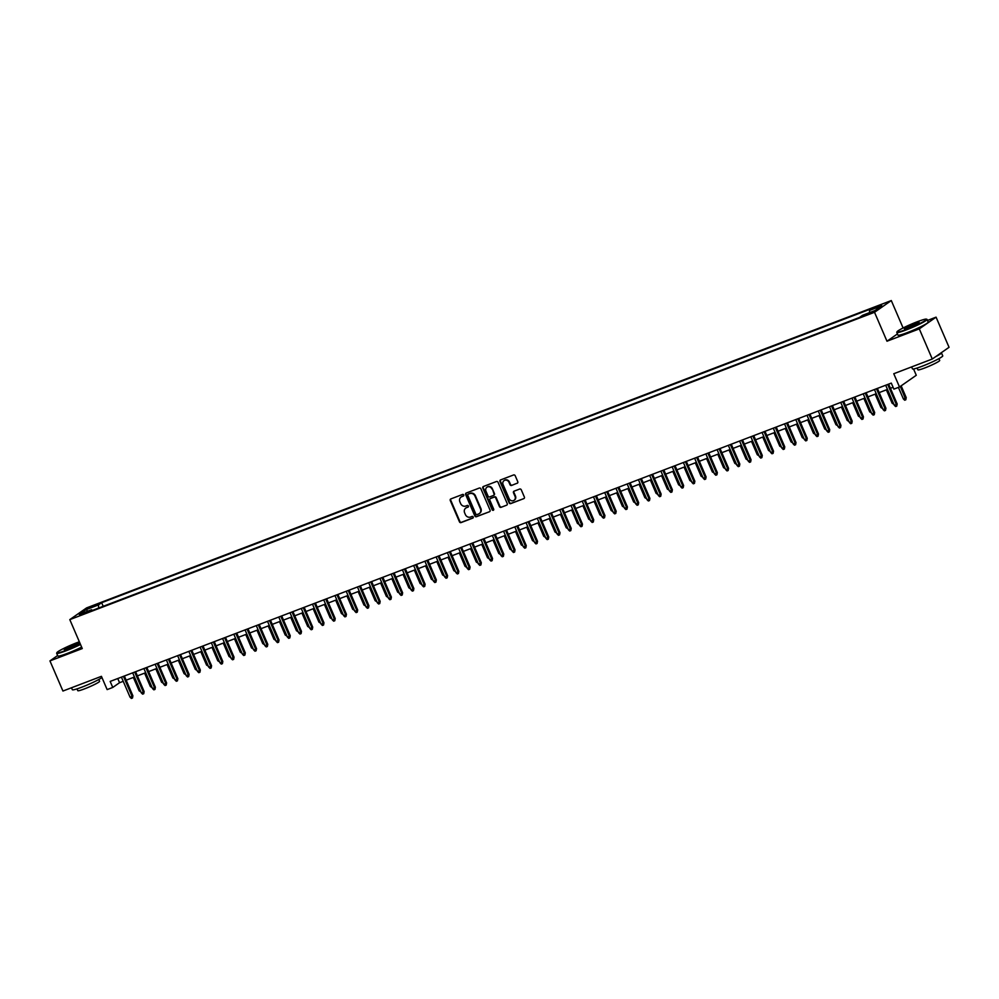 <?xml version="1.0" encoding="UTF-8"?>
<svg xmlns="http://www.w3.org/2000/svg" width="999" height="999" viewBox="0 0 999 999"><rect width="100%" height="100%" fill="white"/><g stroke="black" fill="none" stroke-linecap="round" stroke-linejoin="round"><path stroke-width="1.5" d="M463.723 494.967A0.912 0.824 -125 0 0 462.587 494.443L450.874 498.913A1.299 1.174 -125 0 0 450.274 500.524L459.453 521.828A1.299 1.174 -125 0 0 461.063 522.589L472.789 518.106A0.912 0.824 -125 0 0 473.201 516.982A0.912 0.824 -125 0 0 472.065 516.446L470.554 517.032A4.146 3.759 -125 0 1 465.397 514.597L464.622 512.812A4.146 3.759 -125 0 1 466.533 507.679L468.044 507.105A0.912 0.824 -125 0 0 467.332 505.444L465.809 506.031A4.146 3.759 -125 0 1 460.651 503.583L459.89 501.81A4.146 3.759 -125 0 1 461.788 496.678L463.299 496.091A0.912 0.824 -125 0 0 463.723 494.967M881.168 304.795L875.848 307.48L881.168 304.795M517.182 483.304A1.299 1.174 -125 0 0 517.769 481.705L515.197 475.724A1.299 1.174 -125 0 0 513.586 474.962L500.574 479.932A1.299 1.174 -125 0 0 499.975 481.543L509.153 502.847A1.299 1.174 -125 0 0 510.764 503.608L523.776 498.638A1.299 1.174 -125 0 0 524.375 497.027L521.266 489.81A1.299 1.174 -125 0 0 519.655 489.048L514.085 491.171A1.299 1.174 -125 0 0 513.486 492.782L515.022 496.353A3.459 3.147 -125 0 1 514.06 500.324A3.459 3.147 -125 0 1 509.128 498.613L503.084 484.59A3.459 3.147 -125 0 1 504.058 480.631A3.459 3.147 -125 0 1 508.991 482.33L509.989 484.677A1.299 1.174 -125 0 0 511.613 485.439L517.607 483.004L511.613 485.439M57.617 655.531L49.95 660.901L62.937 691.033L101.423 676.335L107.143 689.597L112.762 687.449L110.165 681.43L891.283 383.104L893.88 389.135L899.5 386.988L916.27 375.274L913.561 368.981M897.427 333.928L886.987 341.221L919.292 328.883L932.279 359.028L893.78 373.726L899.5 386.988M886.987 341.221L874.525 312.287L69.805 619.617L86.576 607.904L891.295 300.562L874.525 312.287M49.95 660.901L82.268 648.563L69.805 619.617M480.894 488.823A1.299 1.174 -125 0 0 479.27 488.061L466.258 493.044A1.299 1.174 -125 0 0 465.659 494.642L474.837 515.946A1.299 1.174 -125 0 0 476.448 516.708L489.473 511.738A1.299 1.174 -125 0 0 490.059 510.127L480.894 488.823M483.416 486.488L496.428 481.518A1.299 1.174 -125 0 1 498.039 482.28L507.217 503.583A1.299 1.174 -125 0 1 506.63 505.182L501.048 507.317A1.299 1.174 -125 0 1 499.438 506.555L495.716 497.914A1.299 1.174 -125 0 0 494.105 497.152L490.409 498.563A1.299 1.174 -125 0 0 489.822 500.162L493.693 509.153A0.912 0.824 -125 0 1 493.444 510.202A0.912 0.824 -125 0 1 492.145 509.752L482.817 488.086A1.299 1.174 -125 0 1 483.416 486.488M919.292 328.883L936.063 317.158L949.05 347.302L932.279 359.028M90.335 607.729L97.964 604.183L90.335 607.729M869.592 312.612L869.492 310.464L872.664 308.241L101.661 602.697L98.489 604.919L98.626 608.054M869.492 310.464L881.855 305.744L874.974 310.552L862.612 315.272L859.427 317.495L88.424 611.95L91.596 609.727L79.233 614.447L86.126 609.64L98.489 604.919M903.096 327.972L891.295 300.562M936.063 317.158L927.497 320.442M112.762 687.449L119.555 682.704L123.227 681.306M126.161 680.182L134.465 677.01M137.4 675.886L145.704 672.714M148.639 671.59L156.943 668.418M159.877 667.307L168.182 664.135M171.116 663.011L179.42 659.839M182.355 658.716L190.659 655.544M193.594 654.42L201.898 651.248M204.832 650.137L213.137 646.965M216.071 645.841L224.375 642.669M227.31 641.545L235.614 638.373M238.549 637.25L246.853 634.09M249.787 632.966L258.092 629.795M261.026 628.671L269.33 625.499M272.265 624.375L280.569 621.203M283.504 620.092L291.808 616.92M294.742 615.796L303.047 612.624M305.981 611.5L314.285 608.329M317.22 607.205L325.524 604.033M328.459 602.921L336.775 599.75M339.71 598.626L348.014 595.454M350.949 594.33L359.253 591.158M362.187 590.034L370.492 586.863M373.426 585.751L381.73 582.579M384.665 581.455L392.969 578.284M395.904 577.16L404.208 573.988M407.142 572.877L415.447 569.705M418.381 568.581L426.685 565.409M429.62 564.285L437.924 561.113M440.859 559.989L449.163 556.818M452.097 555.706L460.402 552.534M463.336 551.411L471.64 548.239M474.575 547.115L482.879 543.943M485.814 542.819L494.118 539.647M497.052 538.536L505.357 535.364M508.291 534.24L516.595 531.068M519.53 529.945L527.834 526.773M530.769 525.661L539.073 522.489M542.007 521.366L550.312 518.194M553.246 517.07L561.55 513.898M564.485 512.774L572.789 509.602M575.724 508.491L584.028 505.319M586.962 504.195L595.267 501.023M598.201 499.9L606.505 496.728M609.44 495.604L617.744 492.432M620.679 491.321L628.983 488.149M631.917 487.025L640.222 483.853M643.156 482.729L651.46 479.557M654.395 478.434L662.699 475.262M665.634 474.15L673.938 470.979M676.872 469.855L685.189 466.683M688.124 465.559L696.428 462.387M699.362 461.276L707.667 458.104M710.601 456.98L718.905 453.808M721.84 452.684L730.144 449.513M733.079 448.389L741.383 445.217M744.317 444.105L752.622 440.934M755.556 439.81L763.86 436.638M766.795 435.514L775.099 432.342M778.034 431.218L786.338 428.047M789.272 426.935L797.577 423.763M800.511 422.639L808.815 419.468M811.75 418.344L820.054 415.172M822.989 414.061L831.293 410.889M834.227 409.765L842.532 406.593M845.466 405.469L853.77 402.297M856.705 401.173L865.009 398.002M867.944 396.89L876.248 393.718M879.182 392.595L887.487 389.423M890.421 388.299L893.081 387.287M117.757 678.521L119.555 682.704M103.209 606.306L101.661 602.697M92.383 610.439L91.596 609.727M87.812 611.176L86.126 609.64M463.661 495.816L462.237 496.353A4.146 3.759 -125 0 0 461.276 496.915M466.021 507.929A4.146 3.759 -125 0 1 466.983 507.367L468.394 506.83M450.886 498.913A1.299 1.174 -125 0 0 450.724 500.199L459.902 521.503A1.299 1.174 -125 0 0 461.513 522.265L473.139 517.832M466.271 493.031A1.299 1.174 -125 0 0 466.121 494.33L475.287 515.634A1.299 1.174 -125 0 0 476.91 516.396L489.473 511.738M468.181 494.23A0.912 0.824 -125 0 0 467.769 495.354L475.824 514.048A0.912 0.824 -125 0 0 476.948 514.585L478.546 513.973A4.146 3.759 -125 0 0 480.457 508.841L474.95 496.066A4.146 3.759 -125 0 0 469.78 493.618L468.643 493.918A0.912 0.824 -125 0 0 468.344 494.118M479.508 513.411A4.146 3.759 -125 0 0 480.906 508.528L480.457 508.841M468.643 493.918L470.242 493.306A4.146 3.759 -125 0 1 475.399 495.741L480.906 508.528M506.63 505.182L501.048 507.317M490.434 498.538A1.299 1.174 -125 0 1 490.859 498.239L494.555 496.828A1.299 1.174 -125 0 1 496.178 497.589L499.9 506.231A1.299 1.174 -125 0 0 501.51 506.993M483.429 486.476A1.299 1.174 -125 0 0 483.279 487.774L492.594 509.428A0.912 0.824 -125 0 0 493.631 509.989M491.858 488.948A3.459 3.147 -125 0 0 486.925 487.237A3.459 3.147 -125 0 0 485.951 491.196L488.086 496.141A1.299 1.174 -125 0 0 489.697 496.903L493.394 495.492A1.299 1.174 -125 0 0 493.993 493.893L492.307 488.623A3.459 3.147 -125 0 0 487.162 487.087M493.843 495.179A1.299 1.174 -125 0 0 494.443 493.568L493.993 493.893M492.307 488.623L494.443 493.568M504.283 480.482A3.459 3.147 -125 0 1 509.44 482.017L510.452 484.353A1.299 1.174 -125 0 0 512.062 485.114M514.285 500.149A3.459 3.147 -125 0 0 515.484 496.041L515.022 496.353M514.098 491.171A1.299 1.174 -125 0 0 513.936 492.457L515.484 496.041M500.586 479.932A1.299 1.174 -125 0 0 500.424 481.218L509.602 502.522A1.299 1.174 -125 0 0 511.213 503.284L523.776 498.638M140.884 691.92L139.123 690.821L133.354 677.434M139.123 690.821L140.235 690.396M123.451 676.348L132.08 696.39L132.892 695.816L132.492 698.001L132.08 696.39L130.057 697.165L121.428 677.122M132.892 695.816L124.363 675.998M132.492 698.001L131.369 698.438L130.057 697.165M79.346 641.77A16.084 1.498 -23.3 0 0 77.173 642.582A16.084 1.498 -23.3 0 0 56.881 652.647A16.084 1.498 -23.3 0 0 66.121 650.312A16.084 1.498 -23.3 0 0 80.32 644.055M80.494 644.467A16.483 1.536 156.7 0 1 66.134 650.761A16.483 1.536 156.7 0 1 56.668 653.321A16.483 1.536 156.7 0 1 56.681 653.159L56.881 652.647M74.413 644.505A8.042 0.749 156.7 0 1 79.033 643.344A8.042 0.749 156.7 0 1 68.881 648.376A8.042 0.749 156.7 0 1 64.323 649.675A8.042 0.749 156.7 0 1 74.413 644.505M78.659 643.706A7.642 0.712 -23.3 0 0 74.438 644.967A7.642 0.712 -23.3 0 0 64.848 649.662M101.948 677.547A16.483 1.536 156.7 0 1 81.818 687.175A16.483 1.536 156.7 0 1 72.353 689.735L71.503 687.762M98.801 679.495L99.575 681.293A11.863 1.099 156.7 0 1 84.603 688.835A11.863 1.099 156.7 0 1 77.785 690.684L77.01 688.885M81.643 647.115A16.483 1.536 156.7 0 1 67.283 653.421A16.483 1.536 156.7 0 1 57.805 655.981L56.668 653.321M917.307 321.728A16.084 1.498 -23.3 0 0 897.015 331.793A16.084 1.498 -23.3 0 0 906.243 329.458A16.084 1.498 -23.3 0 0 926.423 319.131A16.084 1.498 -23.3 0 0 917.307 321.728M926.423 319.131L926.947 319.33A16.483 1.536 156.7 0 1 927.072 319.43A16.483 1.536 156.7 0 1 906.268 329.907A16.483 1.536 156.7 0 1 896.79 332.467A16.483 1.536 156.7 0 1 896.802 332.305L897.015 331.793M914.535 323.664A8.042 0.749 156.7 0 1 919.155 322.49A8.042 0.749 156.7 0 1 909.015 327.522A8.042 0.749 156.7 0 1 904.445 328.821A8.042 0.749 156.7 0 1 914.535 323.664M918.78 322.864A7.642 0.712 -23.3 0 0 914.56 324.113A7.642 0.712 -23.3 0 0 904.969 328.808M941.308 352.722A16.483 1.536 156.7 0 1 941.445 352.834L942.744 355.844A16.483 1.536 156.7 0 1 921.94 366.321A16.483 1.536 156.7 0 1 912.474 368.881L911.625 366.92M938.935 358.641L939.709 360.439A11.863 1.099 156.7 0 1 924.724 367.982A11.863 1.099 156.7 0 1 917.906 369.83L917.132 368.032M927.072 319.43L928.208 322.09A16.483 1.536 156.7 0 1 907.404 332.567A16.483 1.536 156.7 0 1 897.939 335.127L896.79 332.467M941.445 352.834A16.483 1.536 156.7 0 1 935.601 356.705M152.123 687.624L150.362 686.538L144.593 673.139M150.362 686.538L151.473 686.113M163.361 683.341L161.601 682.242L155.832 668.843M161.601 682.242L162.712 681.817M174.6 679.045L172.839 677.946L167.07 664.56M172.839 677.946L173.951 677.522M185.839 674.75L184.078 673.663L178.309 660.264M184.078 673.663L185.19 673.239M134.69 672.052L143.319 692.095L144.131 691.533L143.731 693.706L143.319 692.095L141.296 692.869L132.667 672.827M144.131 691.533L135.602 671.715M143.731 693.706L142.607 694.143L141.296 692.869M145.929 667.769L154.558 687.811L155.369 687.237L154.97 689.422L154.558 687.811L152.535 688.573L143.906 668.543M155.369 687.237L146.841 667.419M154.97 689.422L153.846 689.847L152.535 688.573M157.168 663.473L165.797 683.516L166.608 682.941L166.209 685.127L165.797 683.516L163.774 684.29L155.145 664.248M166.608 682.941L158.079 663.124M166.209 685.127L165.085 685.551L163.774 684.29M168.406 659.178L177.035 679.22L177.847 678.646L177.447 680.831L177.035 679.22L175.012 679.994L166.383 659.952M177.847 678.646L169.318 658.828M177.447 680.831L176.323 681.268L175.012 679.994M197.078 670.454L195.317 669.367L189.548 655.968M195.317 669.367L196.428 668.943M179.645 654.894L188.274 674.924L189.098 674.362L188.686 676.535L188.274 674.924L186.251 675.699L177.622 655.656M189.098 674.362L180.557 654.545M188.686 676.535L187.562 676.972L186.251 675.699M208.316 666.171L206.556 665.072L200.787 651.673M206.556 665.072L207.667 664.647M190.884 650.599L199.513 670.641L200.337 670.067L199.925 672.252L199.513 670.641L197.49 671.415L188.861 651.373M200.337 670.067L191.796 650.249M199.925 672.252L198.801 672.677L197.49 671.415M219.555 661.875L217.794 660.776L212.025 647.389M217.794 660.776L218.906 660.351M202.123 646.303L210.752 666.345L211.576 665.771L211.164 667.956L210.752 666.345L208.729 667.12L200.1 647.077M211.576 665.771L203.034 645.953M211.164 667.956L210.04 668.381L208.729 667.12M230.806 657.579L229.033 656.493L223.264 643.094M229.033 656.493L230.145 656.068M213.361 642.007L221.99 662.05L222.814 661.488L222.402 663.661L221.99 662.05L219.967 662.824L211.338 642.782M222.814 661.488L214.273 641.658M222.402 663.661L221.278 664.098L219.967 662.824M242.045 653.284L240.272 652.197L234.503 638.798M240.272 652.197L241.383 651.773M224.6 637.724L233.229 657.754L234.053 657.192L233.641 659.377L233.229 657.754L231.206 658.528L222.577 638.486M234.053 657.192L225.512 637.374M233.641 659.377L232.517 659.802L231.206 658.528M253.284 649L251.511 647.901L245.742 634.502M251.511 647.901L252.622 647.477M235.839 633.428L244.468 653.471L245.292 652.896L244.88 655.082L244.468 653.471L242.445 654.245L233.816 634.203M245.292 652.896L236.751 633.079M244.88 655.082L243.756 655.506L242.445 654.245M264.523 644.705L262.749 643.606L256.98 630.219M262.749 643.606L263.861 643.181M247.078 629.133L255.707 649.175L256.531 648.601L256.119 650.786L255.707 649.175L253.684 649.949L245.055 629.907M256.531 648.601L247.989 628.783M256.119 650.786L254.995 651.211L253.684 649.949M275.761 640.409L273.988 639.323L268.219 625.923M273.988 639.323L275.1 638.898M258.316 624.837L266.945 644.879L267.769 644.318L267.357 646.49L266.945 644.879L264.922 645.654L256.293 625.611M267.769 644.318L259.228 624.5M267.357 646.49L266.233 646.927L264.922 645.654M287 636.126L285.227 635.027L279.458 621.628M285.227 635.027L286.338 634.602M269.555 620.554L278.184 640.596L279.008 640.022L278.596 642.207L278.184 640.596L276.161 641.358L267.532 621.328M279.008 640.022L270.467 620.204M278.596 642.207L277.472 642.632L276.161 641.358M298.239 631.83L296.466 630.731L290.697 617.345M296.466 630.731L297.577 630.307M280.794 616.258L289.423 636.301L290.247 635.726L289.835 637.911L289.423 636.301L287.4 637.075L278.771 617.032M290.247 635.726L281.706 615.908M289.835 637.911L288.711 638.336L287.4 637.075M309.478 627.534L307.704 626.448L301.935 613.049M307.704 626.448L308.816 626.023M292.033 611.962L300.674 632.005L301.486 631.43L301.074 633.616L300.674 632.005L298.639 632.779L290.01 612.737M301.486 631.43L292.944 611.613M301.074 633.616L299.95 634.053L298.639 632.779M320.716 623.239L318.943 622.152L313.187 608.753M318.943 622.152L320.055 621.728M303.271 607.679L311.913 627.709L312.724 627.147L312.312 629.32L311.913 627.709L309.89 628.483L301.248 608.441M312.724 627.147L304.183 607.33M312.312 629.32L311.188 629.757L309.89 628.483M331.955 618.955L330.194 617.857L324.425 604.457M330.194 617.857L331.293 617.432M314.51 603.384L323.152 623.426L323.963 622.852L323.551 625.037L323.152 623.426L321.129 624.188L312.487 604.158M323.963 622.852L315.422 603.034M323.551 625.037L322.427 625.461L321.129 624.188M343.194 614.66L341.433 613.561L335.664 600.174M341.433 613.561L342.532 613.136M325.749 599.088L334.39 619.13L335.202 618.556L334.79 620.741L334.39 619.13L332.367 619.904L323.726 599.862M335.202 618.556L326.661 598.738M334.79 620.741L333.666 621.166L332.367 619.904M354.433 610.364L352.672 609.278L346.903 595.879M352.672 609.278L353.783 608.853M336.988 594.792L345.629 614.835L346.441 614.26L346.029 616.445L345.629 614.835L343.606 615.609L334.965 595.566M346.441 614.26L337.899 594.442M346.029 616.445L344.905 616.883L343.606 615.609M365.671 606.068L363.911 604.982L358.142 591.583M363.911 604.982L365.022 604.557M348.239 590.509L356.868 610.539L357.679 609.977L357.267 612.162L356.868 610.539L354.845 611.313L346.216 591.271M357.679 609.977L349.151 590.159M357.267 612.162L356.144 612.587L354.845 611.313M376.91 601.785L375.149 600.686L369.38 587.287M375.149 600.686L376.261 600.262M359.478 586.213L368.107 606.256L368.918 605.681L368.506 607.867L368.107 606.256L366.084 607.03L357.455 586.987M368.918 605.681L360.389 585.864M368.506 607.867L367.382 608.291L366.084 607.03M388.149 597.489L386.388 596.391L380.619 583.004M386.388 596.391L387.5 595.966M370.716 581.918L379.345 601.96L380.157 601.386L379.745 603.571L379.345 601.96L377.322 602.734L368.693 582.692M380.157 601.386L371.628 581.568M379.745 603.571L378.621 603.995L377.322 602.734M399.388 593.194L397.627 592.107L391.858 578.708M397.627 592.107L398.738 591.683M381.955 577.622L390.584 597.664L391.396 597.102L390.984 599.275L390.584 597.664L388.561 598.438L379.932 578.396M391.396 597.102L382.867 577.285M390.984 599.275L389.86 599.712L388.561 598.438M410.626 588.911L408.866 587.812L403.097 574.413M408.866 587.812L409.977 587.387M393.194 573.339L401.823 593.381L402.634 592.807L402.222 594.992L401.823 593.381L399.8 594.143L391.171 574.113M402.634 592.807L394.106 572.989M402.222 594.992L401.099 595.416L399.8 594.143M421.865 584.615L420.104 583.516L414.335 570.129M420.104 583.516L421.216 583.091M433.104 580.319L431.343 579.22L425.574 565.834M431.343 579.22L432.455 578.808M444.343 576.023L442.582 574.937L436.813 561.538M442.582 574.937L443.693 574.512M404.433 569.043L413.062 589.085L413.873 588.511L413.461 590.696L413.062 589.085L411.039 589.86L402.41 569.817M413.873 588.511L405.344 568.693M413.461 590.696L412.337 591.121L411.039 589.86M415.671 564.747L424.3 584.79L425.112 584.215L424.7 586.401L424.3 584.79L422.277 585.564L413.648 565.521M425.112 584.215L416.583 564.398M424.7 586.401L423.576 586.838L422.277 585.564M426.91 560.451L435.539 580.494L436.351 579.932L435.939 582.105L435.539 580.494L433.516 581.268L424.887 561.226M436.351 579.932L427.822 560.114M435.939 582.105L434.815 582.542L433.516 581.268M455.581 571.74L453.821 570.641L448.052 557.242M453.821 570.641L454.932 570.217M438.149 556.168L446.778 576.211L447.589 575.636L447.177 577.822L446.778 576.211L444.755 576.972L436.126 556.942M447.589 575.636L439.061 555.819M447.177 577.822L446.053 578.246L444.755 576.972M466.82 567.444L465.059 566.346L459.29 552.959M465.059 566.346L466.171 565.921M449.388 551.873L458.017 571.915L458.828 571.341L458.429 573.526L458.017 571.915L455.994 572.689L447.365 552.647M458.828 571.341L450.299 551.523M458.429 573.526L457.305 573.95L455.994 572.689M478.059 563.149L476.298 562.062L470.529 548.663M476.298 562.062L477.41 561.638M460.626 547.577L469.255 567.619L470.067 567.045L469.667 569.23L469.255 567.619L467.232 568.394L458.603 548.351M470.067 567.045L461.538 547.227M469.667 569.23L468.543 569.667L467.232 568.394M489.298 558.853L487.537 557.767L481.768 544.368M487.537 557.767L488.648 557.342M471.865 543.294L480.494 563.324L481.306 562.762L480.906 564.947L480.494 563.324L478.471 564.098L469.842 544.055M481.306 562.762L472.777 542.944M480.906 564.947L479.782 565.372L478.471 564.098M500.536 554.57L498.776 553.471L493.007 540.072M498.776 553.471L499.887 553.046M483.104 538.998L491.733 559.04L492.544 558.466L492.145 560.651L491.733 559.04L489.71 559.815L481.081 539.772M492.544 558.466L484.016 538.648M492.145 560.651L491.021 561.076L489.71 559.815M511.775 550.274L510.014 549.175L504.245 535.789M510.014 549.175L511.126 548.751M494.343 534.702L502.972 554.745L503.783 554.17L503.384 556.356L502.972 554.745L500.949 555.519L492.32 535.476M503.783 554.17L495.254 534.353M503.384 556.356L502.26 556.78L500.949 555.519M523.014 545.978L521.253 544.892L515.484 531.493M521.253 544.892L522.365 544.467M505.581 530.407L514.21 550.449L515.022 549.887L514.622 552.06L514.21 550.449L512.187 551.223L503.558 531.181M515.022 549.887L506.493 530.057M514.622 552.06L513.498 552.497L512.187 551.223M534.253 541.683L532.492 540.596L526.723 527.197M532.492 540.596L533.603 540.172M516.82 526.123L525.449 546.153L526.261 545.591L525.861 547.777L525.449 546.153L523.426 546.928L514.797 526.885M526.261 545.591L517.732 525.774M525.861 547.777L524.737 548.201L523.426 546.928M545.491 537.4L543.731 536.301L537.962 522.902M543.731 536.301L544.842 535.876M528.059 521.828L536.688 541.87L537.512 541.296L537.1 543.481L536.688 541.87L534.665 542.644L526.036 522.602M537.512 541.296L528.971 521.478M537.1 543.481L535.976 543.906L534.665 542.644M556.73 533.104L554.969 532.005L549.2 518.618M554.969 532.005L556.081 531.58M539.298 517.532L547.927 537.574L548.751 537L548.339 539.185L547.927 537.574L545.904 538.349L537.275 518.306M548.751 537L540.209 517.182M548.339 539.185L547.215 539.61L545.904 538.349M567.969 528.808L566.208 527.722L560.439 514.323M566.208 527.722L567.32 527.297M550.536 513.236L559.165 533.279L559.989 532.717L559.577 534.89L559.165 533.279L557.142 534.053L548.513 514.01M559.989 532.717L551.448 512.899M559.577 534.89L558.453 535.327L557.142 534.053M579.22 524.525L577.447 523.426L571.678 510.027M577.447 523.426L578.558 523.001M561.775 508.953L570.404 528.995L571.228 528.421L570.816 530.606L570.404 528.995L568.381 529.757L559.752 509.727M571.228 528.421L562.687 508.603M570.816 530.606L569.692 531.031L568.381 529.757M590.459 520.229L588.686 519.13L582.917 505.744M588.686 519.13L589.797 518.706M573.014 504.657L581.643 524.7L582.467 524.125L582.055 526.311L581.643 524.7L579.62 525.474L570.991 505.432M582.467 524.125L573.926 504.308M582.055 526.311L580.931 526.735L579.62 525.474M601.698 515.934L599.924 514.847L594.155 501.448M599.924 514.847L601.036 514.423M584.253 500.362L592.882 520.404L593.706 519.83L593.294 522.015L592.882 520.404L590.859 521.178L582.23 501.136M593.706 519.83L585.164 500.012M593.294 522.015L592.17 522.452L590.859 521.178M612.936 511.638L611.163 510.551L605.394 497.152M611.163 510.551L612.275 510.127M595.491 496.078L604.12 516.108L604.944 515.546L604.532 517.719L604.12 516.108L602.097 516.883L593.468 496.84M604.944 515.546L596.403 495.729M604.532 517.719L603.408 518.156L602.097 516.883M624.175 507.355L622.402 506.256L616.633 492.857M622.402 506.256L623.513 505.831M606.73 491.783L615.359 511.825L616.183 511.251L615.771 513.436L615.359 511.825L613.336 512.587L604.707 492.557M616.183 511.251L607.642 491.433M615.771 513.436L614.647 513.861L613.336 512.587M635.414 503.059L633.641 501.96L627.872 488.573M633.641 501.96L634.752 501.535M617.969 487.487L626.598 507.529L627.422 506.955L627.01 509.14L626.598 507.529L624.575 508.304L615.946 488.261M627.422 506.955L618.881 487.137M627.01 509.14L625.886 509.565L624.575 508.304M646.653 498.763L644.879 497.677L639.11 484.278M644.879 497.677L645.991 497.252M629.208 483.191L637.837 503.234L638.661 502.659L638.249 504.845L637.837 503.234L635.814 504.008L627.185 483.966M638.661 502.659L630.119 482.842M638.249 504.845L637.125 505.282L635.814 504.008M657.891 494.468L656.118 493.381L650.349 479.982M656.118 493.381L657.23 492.957M640.446 478.908L649.075 498.938L649.899 498.376L649.487 500.561L649.075 498.938L647.052 499.712L638.423 479.67M649.899 498.376L641.358 478.558M649.487 500.561L648.363 500.986L647.052 499.712M669.13 490.184L667.357 489.085L661.6 475.686M667.357 489.085L668.468 488.661M651.685 474.612L660.327 494.655L661.138 494.08L660.726 496.266L660.327 494.655L658.304 495.429L649.662 475.387M661.138 494.08L652.597 474.263M660.726 496.266L659.602 496.69L658.304 495.429M680.369 485.889L678.608 484.79L672.839 471.403M678.608 484.79L679.707 484.365M662.924 470.317L671.565 490.359L672.377 489.785L671.965 491.97L671.565 490.359L669.542 491.133L660.901 471.091M672.377 489.785L663.836 469.967M671.965 491.97L670.841 492.395L669.542 491.133M691.608 481.593L689.847 480.507L684.078 467.107M689.847 480.507L690.946 480.082M674.163 466.021L682.804 486.063L683.616 485.502L683.204 487.674L682.804 486.063L680.781 486.838L672.14 466.795M683.616 485.502L675.074 465.684M683.204 487.674L682.08 488.111L680.781 486.838M702.846 477.31L701.086 476.211L695.316 462.812M701.086 476.211L702.197 475.786M685.401 461.738L694.043 481.78L694.854 481.206L694.442 483.391L694.043 481.78L692.02 482.542L683.378 462.512M694.854 481.206L686.313 461.388M694.442 483.391L693.318 483.816L692.02 482.542M714.085 473.014L712.324 471.915L706.555 458.529M712.324 471.915L713.436 471.491M696.653 457.442L705.282 477.485L706.093 476.91L705.681 479.095L705.282 477.485L703.259 478.259L694.617 458.216M706.093 476.91L697.564 457.092M705.681 479.095L704.557 479.52L703.259 478.259M725.324 468.718L723.563 467.619L717.794 454.233M723.563 467.619L724.675 467.207M707.891 453.146L716.52 473.189L717.332 472.614L716.92 474.8L716.52 473.189L714.497 473.963L705.868 453.921M717.332 472.614L708.803 452.797M716.92 474.8L715.796 475.237L714.497 473.963M736.563 464.423L734.802 463.336L729.033 449.937M734.802 463.336L735.913 462.912M719.13 448.851L727.759 468.893L728.571 468.331L728.159 470.504L727.759 468.893L725.736 469.667L717.107 449.625M728.571 468.331L720.042 448.514M728.159 470.504L727.035 470.941L725.736 469.667M747.801 460.139L746.041 459.041L740.271 445.641M746.041 459.041L747.152 458.616M730.369 444.567L738.998 464.61L739.809 464.036L739.397 466.221L738.998 464.61L736.975 465.372L728.346 445.342M739.809 464.036L731.28 444.218M739.397 466.221L738.273 466.645L736.975 465.372M759.04 455.844L757.279 454.745L751.51 441.358M757.279 454.745L758.391 454.32M741.608 440.272L750.237 460.314L751.048 459.74L750.636 461.925L750.237 460.314L748.214 461.088L739.585 441.046M751.048 459.74L742.519 439.922M750.636 461.925L749.512 462.35L748.214 461.088M770.279 451.548L768.518 450.462L762.749 437.062M768.518 450.462L769.63 450.037M752.846 435.976L761.475 456.019L762.287 455.444L761.875 457.629L761.475 456.019L759.452 456.793L750.823 436.75M762.287 455.444L753.758 435.626M761.875 457.629L760.751 458.066L759.452 456.793M781.518 447.252L779.757 446.166L773.988 432.767M779.757 446.166L780.868 445.741M764.085 431.693L772.714 451.723L773.526 451.161L773.114 453.346L772.714 451.723L770.691 452.497L762.062 432.455M773.526 451.161L764.997 431.343M773.114 453.346L771.99 453.771L770.691 452.497M792.756 442.969L790.996 441.87L785.226 428.471M790.996 441.87L792.107 441.446M775.324 427.397L783.953 447.44L784.764 446.865L784.352 449.051L783.953 447.44L781.93 448.214L773.301 428.171M784.764 446.865L776.235 427.048M784.352 449.051L783.228 449.475L781.93 448.214M803.995 438.673L802.234 437.574L796.465 424.188M802.234 437.574L803.346 437.15M786.563 423.101L795.192 443.144L796.003 442.569L795.591 444.755L795.192 443.144L793.169 443.918L784.54 423.876M796.003 442.569L787.474 422.752M795.591 444.755L794.467 445.179L793.169 443.918M815.234 434.378L813.473 433.291L807.704 419.892M813.473 433.291L814.585 432.867M797.801 418.806L806.43 438.848L807.242 438.286L806.842 440.459L806.43 438.848L804.407 439.622L795.778 419.58M807.242 438.286L798.713 418.456M806.842 440.459L805.718 440.896L804.407 439.622M826.473 430.094L824.712 428.996L818.943 415.596M824.712 428.996L825.823 428.571M809.04 414.523L817.669 434.553L818.481 433.991L818.081 436.176L817.669 434.553L815.646 435.327L807.017 415.297M818.481 433.991L809.952 414.173M818.081 436.176L816.957 436.6L815.646 435.327M837.711 425.799L835.951 424.7L830.181 411.313M835.951 424.7L837.062 424.275M820.279 410.227L828.908 430.269L829.719 429.695L829.32 431.88L828.908 430.269L826.885 431.044L818.256 411.001M829.719 429.695L821.19 409.877M829.32 431.88L828.196 432.305L826.885 431.044M848.95 421.503L847.189 420.404L841.42 407.018M847.189 420.404L848.301 419.98M831.518 405.931L840.147 425.974L840.958 425.399L840.559 427.584L840.147 425.974L838.124 426.748L829.495 406.705M840.958 425.399L832.429 405.582M840.559 427.584L839.435 428.022L838.124 426.748M860.189 417.207L858.428 416.121L852.659 402.722M858.428 416.121L859.54 415.696M842.756 401.635L851.385 421.678L852.197 421.116L851.797 423.289L851.385 421.678L849.362 422.452L840.733 402.41M852.197 421.116L843.668 401.298M851.797 423.289L850.673 423.726L849.362 422.452M871.428 412.924L869.667 411.825L863.898 398.426M869.667 411.825L870.778 411.401M853.995 397.352L862.624 417.395L863.436 416.82L863.036 419.006L862.624 417.395L860.601 418.156L851.972 398.126M863.436 416.82L854.907 397.003M863.036 419.006L861.912 419.43L860.601 418.156M882.666 408.628L880.906 407.53L875.136 394.143M880.906 407.53L882.017 407.105M865.234 393.057L873.863 413.099L874.674 412.525L874.275 414.71L873.863 413.099L871.84 413.873L863.211 393.831M874.674 412.525L866.145 392.707M874.275 414.71L873.151 415.134L871.84 413.873M893.905 404.333L892.144 403.246L886.375 389.847M892.144 403.246L893.256 402.822M876.473 388.761L885.102 408.803L885.926 408.229L885.514 410.414L885.102 408.803L883.079 409.578L874.45 389.535M885.926 408.229L877.384 388.411M885.514 410.414L884.39 410.851L883.079 409.578M906.218 397.602L905.818 399.787L904.694 400.212L903.383 398.951L906.218 397.602L901.148 385.839M905.818 399.787L900.336 386.401M903.383 398.951L898.413 387.4M887.711 384.478L896.34 404.508L897.164 403.946L896.752 406.118L896.34 404.508L894.317 405.282L885.688 385.239M897.164 403.946L888.623 384.128M896.752 406.118L895.628 406.556L894.317 405.282M93.469 606.518L93.144 605.756M95.892 605.456L95.617 604.82"/></g></svg>
